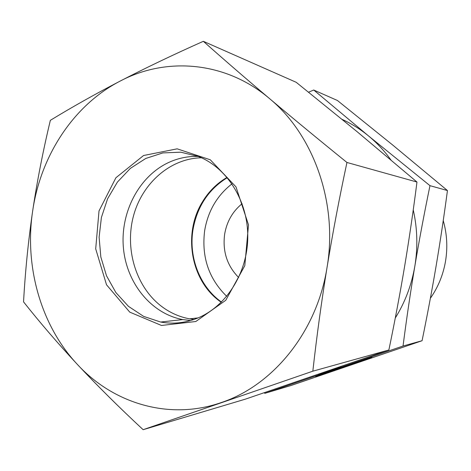 <?xml version="1.0" encoding="UTF-8"?>
<svg xmlns="http://www.w3.org/2000/svg" width="471" height="471" viewBox="0 0 471 471"><rect width="100%" height="100%" fill="white"/><g stroke="black" fill="none" stroke-linecap="round" stroke-linejoin="round"><path stroke-width="0.71" d="M196.336 318.602C184.538 323.082 172.633 324.231 160.629 322.034L143.626 316.382L128.436 306.333L115.854 292.52L106.505 275.77L100.835 257.007L99.11 237.231L101.4 217.472L107.594 198.768L117.397 182.106L130.332 168.406L145.757 158.462L162.866 152.916L180.723 152.186L198.309 156.443C227.163 167.658 248.211 201.252 247.764 237.484C247.399 273.716 225.55 307.404 196.336 318.602M195.789 321.516L225.768 300.286L244.808 265.656L248.5 224.879L235.995 186.881L210.278 159.781L177.161 148.836L143.567 155.512L115.901 177.755L99.016 210.926L95.701 248.859L106.517 284.778L129.755 312.126L161.465 325.461L195.789 321.516M190.661 320.521L182.807 319.585C151.079 313.733 126.428 282.936 123.396 247.693C120.258 212.456 138.88 176.454 168.441 162.589C177.967 158.162 187.917 156.107 198.297 156.437M32.629 211.208C24.309 266.492 40.871 325.485 77.374 364.424C113.399 403.612 169.419 420.668 221.288 402.564C273.133 385.413 317.012 331.684 327.039 267.434C338.031 203.419 313.78 135.053 269.583 98.639C225.727 61.277 166.398 56.579 120.152 81.089C73.464 105.133 40.577 155.889 32.629 211.208C37.085 181.341 42.996 151.05 50.356 120.329C71.863 107.194 95.124 94.112 120.152 81.089C145.251 68.107 172.975 54.842 203.337 41.307C223.966 59.629 246.045 78.739 269.583 98.639C293.174 118.551 318.967 139.828 346.95 162.471C339.326 198.055 332.691 233.045 327.039 267.434C321.463 301.829 316.724 336.412 312.832 371.183L143.137 429.693C118.927 407.18 97.008 385.425 77.374 364.424C57.827 343.388 39.882 322.535 23.55 301.864C25.257 271.302 28.284 241.081 32.629 211.208M143.137 429.693L245.468 399.12L388.875 349.982C394.81 321.369 400.062 293.492 404.624 266.351C409.146 239.221 413.267 211.12 416.97 182.036L356.9 131.521L296.206 82.295L203.337 41.307M388.875 349.982L312.832 371.183M416.97 182.036L346.95 162.471M227.063 177.396C216.778 183.402 208.47 191.726 202.147 202.365C183.125 233.481 190.561 279.12 218.656 300.398L221.246 302.323M201.458 157.779C170.526 158.35 142.572 182.86 133.64 215.341C124.644 247.823 135.265 285.102 159.84 305.031C168.724 312.179 178.627 316.783 189.554 318.843L193.934 319.485M443.246 220.587C447.032 233.957 447.786 247.54 445.507 261.34C443.146 274.911 438.101 287.228 430.37 298.29M227.287 177.667C208.488 189.342 197.049 206.716 192.98 229.789C188.477 257.343 199.904 286.904 221.5 302.076M365.749 359.844L362.005 360.827C364.666 359.526 325.755 372.526 325.284 373.091L338.784 369.058L315.541 376.341C316.112 375.517 376.005 355.511 371.749 357.566L365.749 359.844L365.567 359.296M332.332 370.877L353.232 363.541L346.22 366.126L364.236 360.362L340.268 368.552L335.258 370.018L342.729 367.321L332.279 370.712M340.268 368.552L340.162 368.245M390.883 159.881C384.318 150.785 376.841 142.784 368.457 135.878L429.976 185.668C424.171 213.805 419.119 240.652 414.827 266.209C410.535 291.779 406.608 318.39 403.035 346.032L264.855 393.326L291.102 385.484L422.075 340.721C427.456 314.398 432.142 289.465 436.122 265.915C440.102 242.377 443.876 217.255 447.45 190.549L392.655 144.991L337.401 100.476L313.727 90.026L368.457 135.878C360.256 129.148 351.472 123.649 342.105 119.369M264.855 393.326L264.207 392.743M403.035 346.032L422.075 340.721M318.296 374.28L329.812 370.989L341.169 366.426M308.57 92.198L313.727 90.026M395.269 318.043C405.078 302.288 411.595 285.014 414.827 266.209C417.942 247.269 417.418 228.5 413.25 209.895M429.976 185.668L447.45 190.549M242.112 203.702C232.633 211.402 226.804 221.576 224.638 234.217C222.436 251.355 227.116 265.797 238.679 277.537M231.979 183.849C217.107 195.483 208.005 211.043 204.673 230.531C201.352 256.754 208.706 278.697 226.745 296.353M182.807 319.585L160.629 322.034M189.554 318.843L198.061 317.907M361.987 360.786L361.881 360.462M325.284 373.091L325.178 372.773"/></g></svg>
